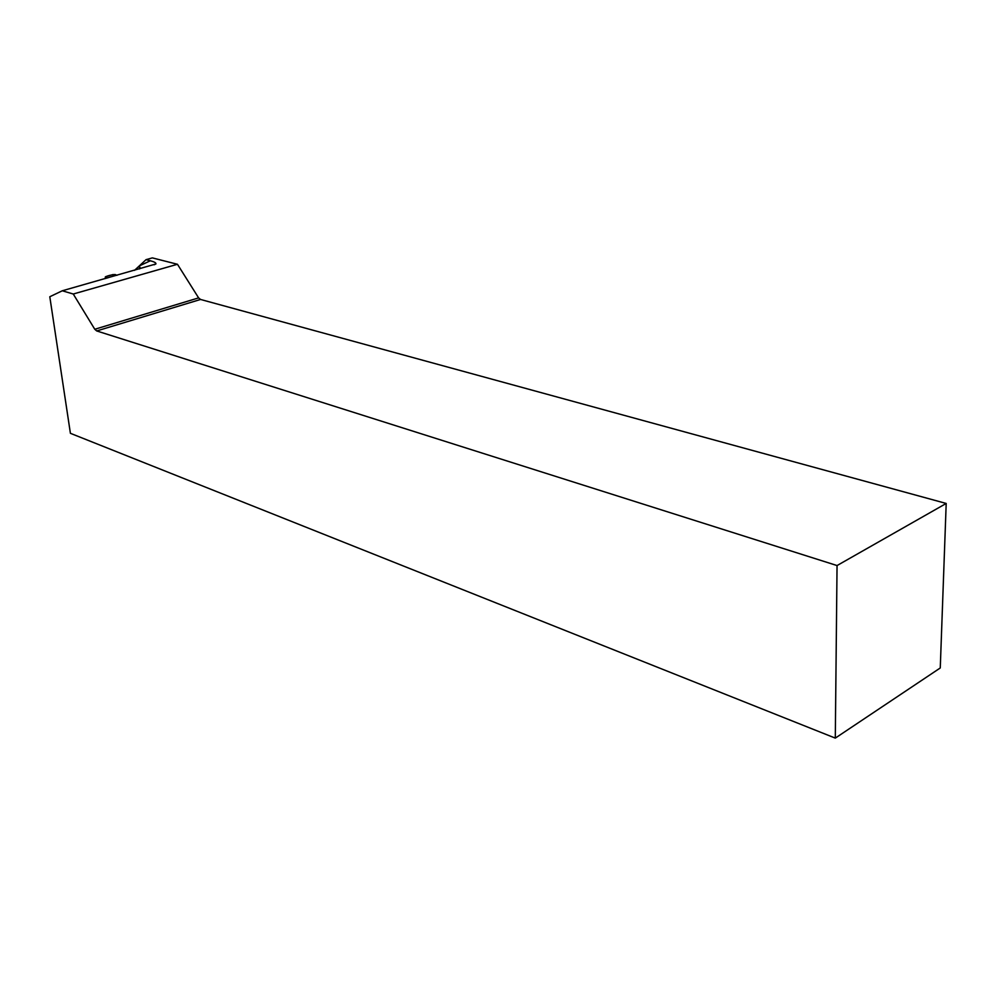 <?xml version="1.0" encoding="UTF-8"?>
<svg xmlns="http://www.w3.org/2000/svg" width="996" height="996" viewBox="0 0 996 996"><rect width="100%" height="100%" fill="white"/><g stroke="black" fill="none" stroke-linecap="round" stroke-linejoin="round"><path stroke-width="1.49" d="M140.461 268.397L139.253 265.957L146.051 259.657L152.338 257.889L177.462 264.276L198.615 297.891L94.782 329.265L73.256 294.019L62.275 290.782L49.8 296.746L70.405 433.31L835.295 738.111L837.051 565.554L96.712 330.946L200.557 299.46L198.615 297.891M200.557 299.46L946.2 503.453L837.051 565.554M835.295 738.111L940.261 667.967L946.2 503.453M139.253 265.957L134.535 270.339M177.462 264.276L73.256 294.019M94.782 329.265L96.712 330.946M146.051 259.657L150.359 260.765L139.291 265.92M62.275 290.782L155.911 263.965C156.297 262.932 154.455 261.873 150.359 260.765M115.125 274.535L116.98 275.307L113.021 274.56L105.887 276.577L105.252 277.062L107.717 277.921C101.405 277.162 111.54 274.572 115.125 274.535M105.526 277.237L105.837 278.457M139.54 268.92L139.253 265.969M155.911 263.965L154.094 264.799M105.24 277.062L105.626 278.519"/></g></svg>
